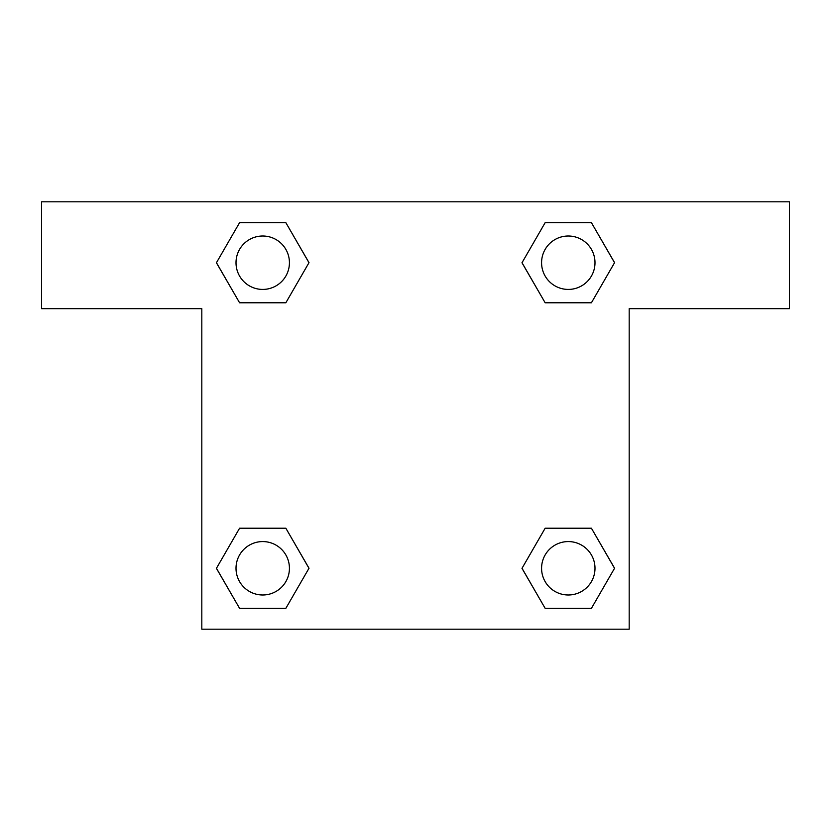 <?xml version="1.0" encoding="UTF-8"?>
<svg xmlns="http://www.w3.org/2000/svg" width="831" height="831" viewBox="0 0 831 831"><rect width="100%" height="100%" fill="white"/><g stroke="black" fill="none" stroke-linecap="round" stroke-linejoin="round"><path stroke-width="1.25" d="M556.562 302.785L591.412 302.785L545.157 302.785L522.024 262.71L545.157 222.646L591.412 222.646L614.545 262.71L591.412 302.785L545.157 302.785L556.562 302.785L545.157 302.785L521.972 262.741M239.588 302.785L285.843 302.785L239.588 302.785L216.455 262.71L239.588 222.646L285.843 222.646L308.976 262.71L285.843 302.785L239.588 302.785L216.403 262.741M274.438 528.215L239.588 528.215L285.843 528.215L308.976 568.29L285.843 608.354L239.588 608.354L216.455 568.29L239.588 528.215L285.843 528.215L274.438 528.215L285.843 528.215L309.028 568.259M591.412 528.215L545.157 528.215L591.412 528.215L614.545 568.29L591.412 608.354L545.157 608.354L522.024 568.29L545.157 528.215L591.412 528.215L614.597 568.259M789.45 201.819L41.55 201.819L41.55 308.654L201.819 308.654L201.819 629.181L629.181 629.181L629.181 308.654L789.45 308.654L789.45 201.819M285.843 222.646L239.588 222.646L285.843 222.646L309.028 262.689M239.588 608.354L285.843 608.354L239.588 608.354L216.403 568.311M545.157 608.354L591.412 608.354L545.157 608.354L521.972 568.311M591.412 222.646L545.157 222.646L591.412 222.646L614.597 262.689M594.996 568.29A26.706 26.706 0 0 0 554.931 545.157A26.706 26.706 0 0 0 554.931 591.412A26.706 26.706 0 0 0 594.996 568.29M289.427 568.29A26.706 26.706 0 0 0 249.362 545.157A26.706 26.706 0 0 0 249.362 591.412A26.706 26.706 0 0 0 289.427 568.29M594.996 262.71A26.706 26.706 0 0 0 554.931 239.588A26.706 26.706 0 0 0 554.931 285.843A26.706 26.706 0 0 0 594.996 262.71M289.427 262.71A26.706 26.706 0 0 0 249.362 239.588A26.706 26.706 0 0 0 249.362 285.843A26.706 26.706 0 0 0 289.427 262.71M545.157 528.215L556.562 528.215M285.843 302.785L274.438 302.785"/></g></svg>
